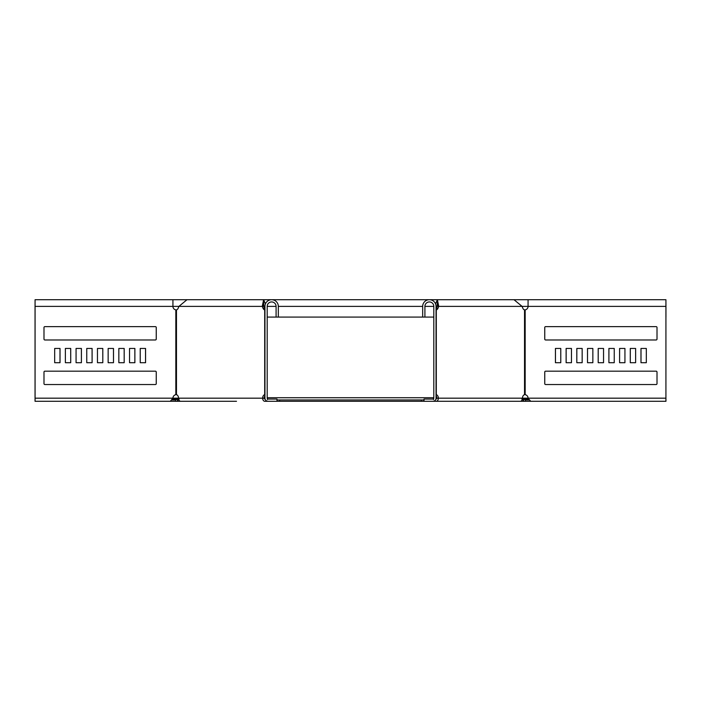 <?xml version="1.0" encoding="UTF-8"?>
<svg xmlns="http://www.w3.org/2000/svg" width="701" height="701" viewBox="0 0 701 701"><rect width="100%" height="100%" fill="white"/><g stroke="black" fill="none" stroke-linecap="round" stroke-linejoin="round"><path stroke-width="1.05" d="M436.048 397.73L436.767 397.73M264.952 397.73L264.233 397.73M267.186 397.73L433.814 397.73M432.973 399.062L433.779 398.431M268.027 399.062L267.221 398.431M433.568 399.588L433.568 398.641M435.917 399.062L436.153 399.062A0.894 0.631 -90 0 0 436.784 398.177A3.566 2.524 90 0 0 436.048 395.653M265.083 399.062L264.847 399.062A0.894 0.631 -90 0 1 264.216 398.177A3.566 2.524 90 0 1 264.952 395.653M276.983 399.956L424.017 399.956M279.655 399.956L279.655 401.296L424.017 401.296L424.017 399.062L432.929 399.062A0.894 0.894 0 0 0 433.814 398.177L433.814 306.39A4.451 4.451 0 0 0 429.363 301.938A4.451 4.451 0 0 0 424.911 306.39L424.911 317.08L267.186 317.08M421.345 399.956L421.345 401.296M279.655 401.296L276.983 401.296L276.983 399.062L268.071 399.062A0.894 0.894 0 0 1 267.186 398.177L267.186 306.39A4.451 4.451 0 0 1 271.637 301.938A4.451 4.451 0 0 1 276.089 306.39L276.089 317.08M522.438 397.73L523.349 398.641L522.403 399.588L521.886 399.062M523.349 398.641L525.399 399.956L525.399 401.296L524.111 401.296L523.2 400.376L524.138 399.43M522.403 399.588L523.2 400.376M525.399 401.296L534.793 401.296M525.399 399.956L529.089 399.956M267.431 399.588L267.431 398.641M178.562 397.73L177.651 398.641L178.597 399.588L179.114 399.062M177.651 398.641L175.601 399.956L175.601 401.296L166.207 401.296M176.862 399.43L177.8 400.376L176.889 401.296L175.601 401.296M178.597 399.588L177.8 400.376M175.601 399.956L171.911 399.956M276.983 401.296L268.071 401.296A3.119 3.119 0 0 1 264.952 398.177L264.952 306.39A6.686 6.686 0 0 1 271.637 299.704A6.686 6.686 0 0 1 278.323 306.39L278.323 317.08M264.952 309.895L264.698 309.895A3.566 2.524 90 0 1 262.98 308.168L262.253 306.39L263.821 306.39C263.681 300.641 263.541 300.641 263.401 306.39L264.978 306.39M264.952 306.451L264.4 307.8M268.071 401.296L264.847 401.296A3.119 2.208 -90 0 1 262.638 398.177A3.566 2.524 90 0 1 264.698 394.672L264.952 394.672M178.115 398.177L172.928 398.177A3.566 3.566 0 0 1 175.837 394.672L176.468 394.672A3.566 2.524 -90 0 1 178.518 398.177A3.119 2.208 -90 0 0 180.727 401.296L236.5 401.296M264.952 308.913A3.566 2.524 90 0 1 264.549 308.168L263.821 306.39C263.681 300.641 263.541 300.641 263.401 306.39M35.076 399.062L35.05 398.177L172.928 398.177L170.29 401.296L35.076 401.296L35.076 299.704L172.928 299.704L172.928 306.39A3.566 3.566 0 0 0 175.837 309.895L176.468 309.895A3.566 2.524 -90 0 0 178.185 308.168L178.913 306.39L262.253 306.39L263.611 299.704L265.46 303.848M35.076 299.704L35.05 306.39L178.913 306.39L187.001 299.704L172.928 299.704M156.262 339.091A0.894 0.894 0 0 1 155.377 339.985L44.882 339.985A0.894 0.894 0 0 1 43.988 339.091L43.988 327.507A0.894 0.894 0 0 1 44.882 326.622L155.377 326.622A0.894 0.894 0 0 1 156.262 327.507L156.262 339.091M65.377 362.706L70.696 362.706L65.377 362.706L65.377 348.45L70.722 348.45L70.722 362.706L70.696 348.45L65.377 348.45M86.758 362.706L92.076 362.706L86.758 362.706L86.758 348.45L92.103 348.45L92.103 362.706L92.076 348.45L86.758 348.45M108.147 362.706L113.466 362.706L108.147 362.706L108.147 348.45L113.492 348.45L113.492 362.706L113.466 348.45L108.147 348.45M134.881 362.706L129.536 362.706L129.536 348.45L134.881 348.45L134.881 362.706M140.226 362.706L140.226 348.45L145.571 348.45L145.571 362.706L140.226 362.706L145.545 362.706L145.545 348.45L140.226 348.45M118.837 362.706L124.156 362.706L118.837 362.706L118.837 348.45L124.182 348.45L124.182 362.706L124.156 348.45L118.837 348.45M97.457 362.706L102.775 362.706L97.457 362.706L97.457 348.45L102.802 348.45L102.802 362.706L102.775 348.45L97.457 348.45M76.067 362.706L81.386 362.706L76.067 362.706L76.067 348.45L81.412 348.45L81.412 362.706L81.386 348.45L76.067 348.45M60.023 362.706L54.678 362.706L54.678 348.45L60.023 348.45L60.023 362.706M43.988 372.065A0.894 0.894 0 0 1 44.882 371.171L155.377 371.171A0.894 0.894 0 0 1 156.262 372.065L156.262 383.649A0.894 0.894 0 0 1 155.377 384.542L44.882 384.542A0.894 0.894 0 0 1 43.988 383.649L43.988 372.065M424.017 401.296L520.273 401.296A3.119 2.208 -90 0 0 522.482 398.177A3.566 2.524 -90 0 1 524.532 394.672L525.163 394.672A3.566 3.566 0 0 1 528.072 398.177L530.71 401.296L665.924 401.296L665.924 299.704L528.072 299.704L528.072 306.39A3.566 3.566 0 0 1 525.163 309.895L524.532 309.895A3.566 2.524 -90 0 1 522.815 308.168L522.087 306.39L513.999 299.704L437.389 299.704L435.54 303.848M544.738 339.091A0.894 0.894 0 0 0 545.623 339.985L656.118 339.985A0.894 0.894 0 0 0 657.012 339.091L657.012 327.507A0.894 0.894 0 0 0 656.118 326.622L545.623 326.622A0.894 0.894 0 0 0 544.738 327.507L544.738 339.091M635.623 362.706L630.304 362.706L635.623 362.706L635.623 348.45L630.278 348.45L630.278 362.706L630.304 348.45L635.623 348.45M614.242 362.706L608.924 362.706L614.242 362.706L614.242 348.45L608.897 348.45L608.897 362.706L608.924 348.45L614.242 348.45M592.853 362.706L587.534 362.706L592.853 362.706L592.853 348.45L587.508 348.45L587.508 362.706L587.534 348.45L592.853 348.45M566.119 362.706L571.464 362.706L571.464 348.45L566.119 348.45L566.119 362.706M560.774 362.706L560.774 348.45L555.429 348.45L555.429 362.706L560.774 362.706L555.455 362.706L555.455 348.45L560.774 348.45M582.163 362.706L576.844 362.706L582.163 362.706L582.163 348.45L576.818 348.45L576.818 362.706L576.844 348.45L582.163 348.45M603.543 362.706L598.225 362.706L603.543 362.706L603.543 348.45L598.198 348.45L598.198 362.706L598.225 348.45L603.543 348.45M624.933 362.706L619.614 362.706L624.933 362.706L624.933 348.45L619.588 348.45L619.588 362.706L619.614 348.45L624.933 348.45M640.977 362.706L646.322 362.706L646.322 348.45L640.977 348.45L640.977 362.706M657.012 372.065A0.894 0.894 0 0 0 656.118 371.171L545.623 371.171A0.894 0.894 0 0 0 544.738 372.065L544.738 383.649A0.894 0.894 0 0 0 545.623 384.542L656.118 384.542A0.894 0.894 0 0 0 657.012 383.649L657.012 372.065M436.048 306.451L436.6 307.8M436.048 308.913A3.566 2.524 90 0 0 436.451 308.168L437.179 306.39C437.319 300.641 437.459 300.641 437.599 306.39L436.022 306.39M436.048 309.895L436.302 309.895A3.566 2.524 90 0 0 438.02 308.168L438.747 306.39L437.179 306.39C437.319 300.641 437.459 300.641 437.599 306.39M464.5 401.296L436.153 401.296A3.119 2.208 -90 0 0 438.362 398.177A3.566 2.524 90 0 0 436.302 394.672L436.048 394.672M665.924 299.704L665.95 306.39L438.747 306.39L437.389 299.704L187.001 299.704M432.929 401.296A3.119 3.119 0 0 0 436.048 398.177L436.048 306.39A6.686 6.686 0 0 0 429.363 299.704A6.686 6.686 0 0 0 422.677 306.39L422.677 317.08M35.05 306.39L35.05 398.177M129.536 362.706L134.855 362.706L134.855 348.45L129.536 348.45M155.35 339.985A0.894 0.894 0 0 0 156.244 339.091L156.244 327.507A0.894 0.894 0 0 0 155.35 326.622M155.35 384.542A0.894 0.894 0 0 0 156.244 383.649L156.244 372.065A0.894 0.894 0 0 0 155.35 371.171M54.678 362.706L59.997 362.706L59.997 348.45L54.678 348.45M665.924 399.062L665.924 317.08M571.464 362.706L566.145 362.706L566.145 348.45L571.464 348.45M545.65 339.985A0.894 0.894 0 0 1 544.756 339.091L544.756 327.507A0.894 0.894 0 0 1 545.65 326.622M545.65 384.542A0.894 0.894 0 0 1 544.756 383.649L544.756 372.065A0.894 0.894 0 0 1 545.65 371.171M646.322 362.706L641.003 362.706L641.003 348.45L646.322 348.45M177.23 399.062L172.446 399.062M523.77 399.062L528.554 399.062M519.809 401.296L475.55 401.296M225.45 401.296L176.889 401.296M75.927 401.296L35.05 401.296L35.05 399.062M520.273 401.296L524.111 401.296M625.073 401.296L665.95 401.296L665.95 399.062M433.814 317.08L424.911 317.08M665.95 306.39L665.95 317.08M178.518 398.177L264.216 398.177M262.98 308.168L264.549 308.168M176.468 394.672L176.468 309.895M264.698 394.672L264.698 309.895M175.837 394.672L175.837 309.895M525.163 394.672L525.163 309.895M522.885 398.177L665.95 398.177M436.784 398.177L522.482 398.177M436.302 394.672L436.302 309.895M524.532 394.672L524.532 309.895M438.02 308.168L436.451 308.168M433.814 306.39L424.911 306.39M422.677 306.39L278.323 306.39M276.089 306.39L267.186 306.39M528.072 299.704L513.999 299.704"/></g></svg>
